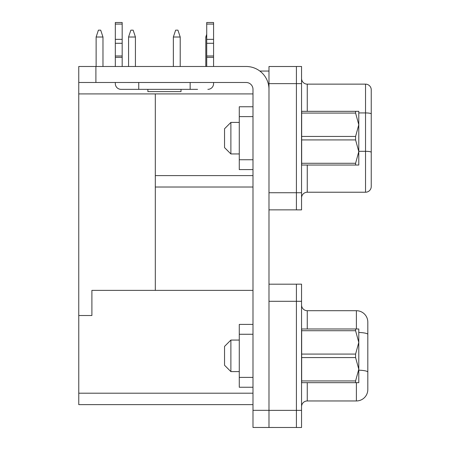 <?xml version="1.0" encoding="UTF-8"?>
<svg xmlns="http://www.w3.org/2000/svg" width="450" height="450" viewBox="0 0 450 450"><rect width="100%" height="100%" fill="white"/><g stroke="black" fill="none" stroke-linecap="round" stroke-linejoin="round"><path stroke-width="0.67" d="M224.544 365.254L224.544 346.404L230.884 340.065L230.884 371.599L224.544 365.254M224.544 147.606L224.544 128.756L230.884 122.411L230.884 153.945L224.544 147.606M206.719 66.487L206.719 22.5L213.576 22.5L213.576 66.487M115.318 66.487L115.318 22.5L122.175 22.5L122.175 66.487M181.013 89.347L181.013 91.62L147.881 91.62L147.881 89.347M307.26 382.68L307.26 400.961A5.715 5.715 0 0 0 301.551 406.671A5.715 5.715 0 0 1 307.26 400.961L356.389 400.961L356.389 382.68M367.813 339.604L367.813 328.179M355.59 357.57L355.59 354.088L358.791 342.405L358.791 382.68L301.663 382.68L301.663 380.936L355.59 380.936L358.791 369.253L355.59 357.57L301.663 357.57L301.663 380.936M301.663 357.57L301.663 354.088L355.59 354.088M355.59 330.722L355.59 328.978L358.791 328.978L358.791 342.405L355.59 330.722L301.663 330.722L301.663 354.088M301.663 330.722L301.663 328.978L355.59 328.978M355.59 382.68L355.59 380.936M252.99 387.248L239.282 387.248L239.282 324.411L252.99 324.411M301.551 284.158L301.551 427.5L296.409 427.5L296.409 284.158L301.551 284.158M296.409 427.478L252.99 427.466L252.99 410.327L268.988 410.327L268.988 66.51L296.409 66.51M95.895 82.485L78.756 82.485L78.756 66.487L95.895 66.487L95.895 82.485L246.139 82.485A6.857 6.857 0 0 1 252.99 89.336L252.99 410.327M301.551 66.487L301.551 209.874L296.409 209.874L296.409 66.487L301.551 66.487M355.59 139.922L355.59 136.44L358.791 124.757L358.791 165.032L301.663 165.032L301.663 163.288L355.59 163.288L358.791 151.605L355.59 139.922L301.663 139.922L301.663 163.288M301.663 139.922L301.663 136.44L355.59 136.44M355.59 113.074L355.59 111.33L358.791 111.33L358.791 124.757L355.59 113.074L301.663 113.074L301.663 136.44M301.663 113.074L301.663 111.33L355.59 111.33M355.59 165.032L355.59 163.288M252.99 169.599L239.282 169.599L239.282 106.763L252.99 106.763M259.847 71.055L268.988 71.055M268.988 427.478L268.988 410.327M201.009 82.496A5.715 5.715 0 0 0 201.369 82.485A5.715 5.715 0 0 1 201.009 82.496L127.884 82.496A5.715 5.715 0 0 1 127.524 82.485A5.715 5.715 0 0 0 127.884 82.496M78.756 82.485L78.756 93.909L252.99 93.909M252.99 175.596L155.306 175.596L155.306 93.909L155.306 290.374L91.896 290.374L91.896 315.512L78.756 315.512L78.756 93.909M252.99 404.629L78.767 404.629L78.767 315.512M155.306 290.374L252.99 290.374M367.813 360.63L367.813 351.034M356.389 328.978L356.389 310.702A11.424 11.424 0 0 1 367.813 322.127L367.813 389.537A11.424 11.424 0 0 1 356.389 400.961A11.424 11.424 0 0 0 367.813 389.537A11.424 11.424 0 0 1 356.389 400.961M296.409 284.181L268.988 284.181M356.389 310.702L307.26 310.702L307.26 328.978M301.551 304.988A5.715 5.715 0 0 0 307.26 310.702M252.99 187.02L155.306 187.02M296.409 209.852L268.988 209.852M371.244 186.508A5.715 5.715 0 0 1 365.529 192.223L365.529 84.139A5.715 5.715 0 0 1 371.244 89.854A5.715 5.715 0 0 0 365.529 84.139A5.715 5.715 0 0 1 371.244 89.854L371.244 186.508A5.715 5.715 0 0 1 365.529 192.223L307.26 192.223A5.715 5.715 0 0 0 301.551 197.933A5.715 5.715 0 0 1 307.26 192.223L307.26 165.032M371.244 157.376L371.244 185.94M371.244 90.422L371.244 114.024L371.244 90.422M365.529 84.139L307.26 84.139A5.715 5.715 0 0 1 301.551 78.424A5.715 5.715 0 0 0 307.26 84.139L307.26 111.33M268.988 89.336A22.849 22.849 0 0 0 246.139 66.487L95.895 66.487M131.316 89.347L121.033 89.347L138.741 89.347L138.741 82.496M138.741 89.347L197.578 89.347M121.033 89.347A5.715 5.715 0 0 1 115.318 83.638L115.318 82.485M207.861 89.347A5.715 5.715 0 0 0 213.576 83.638L213.576 82.485M190.153 89.347L190.153 82.496M128.571 37.012L130.854 30.156L133.144 30.156L135.428 37.012L128.571 37.012L128.571 66.487M135.428 37.012L135.428 66.487M96.126 37.012L98.409 30.156L100.693 30.156L102.977 37.012L96.126 37.012L96.126 66.487M102.977 37.012L102.977 66.487M180.214 37.012L177.93 30.156L175.641 30.156L173.357 37.012L180.214 37.012L180.214 66.487M173.357 37.012L173.357 66.487M206.719 37.012L205.808 37.012L205.808 66.487M206.719 34.267L205.808 37.012M239.282 116.617L252.99 116.617M239.282 159.744L252.99 159.744M239.282 334.266L252.99 334.266M239.282 377.392L252.99 377.392M206.719 39.347L213.576 39.347M115.318 39.347L122.175 39.347M78.767 393.204L252.99 393.204M268.988 410.361L301.551 410.361M268.988 301.298L301.551 301.298M367.813 372.105A11.424 1.986 180 0 0 358.791 370.164M358.791 332.46A11.424 1.986 0 0 1 367.813 334.401M268.988 192.735L301.551 192.735M268.988 83.627L301.551 83.627M371.244 152.314A5.715 0.99 180 0 0 365.529 151.324L358.791 151.324M371.244 113.929A5.715 0.99 180 0 0 365.529 112.933L358.791 112.933M206.719 57.347L213.576 57.347M115.318 57.347L122.175 57.347M115.318 24.069L122.175 24.069M115.318 55.98L122.175 55.98M115.318 43.29L122.175 43.29M206.719 24.069L213.576 24.069M206.719 55.98L213.576 55.98M206.719 43.29L213.576 43.29M239.282 371.599L230.884 371.599M239.282 153.945L230.884 153.945M239.282 122.411L230.884 122.411M239.282 340.065L230.884 340.065"/></g></svg>

